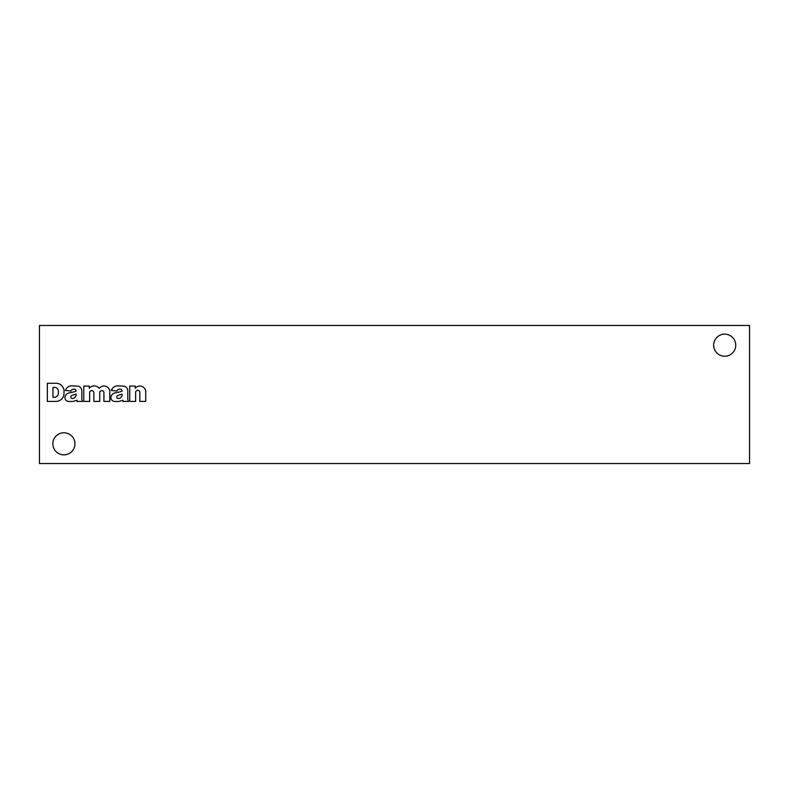 <?xml version="1.0" encoding="UTF-8"?>
<svg xmlns="http://www.w3.org/2000/svg" width="789" height="789" viewBox="0 0 789 789"><rect width="100%" height="100%" fill="white"/><g stroke="black" fill="none" stroke-linecap="round" stroke-linejoin="round"><path stroke-width="1.18" d="M749.55 325.462L749.55 463.537L39.45 463.537L39.45 325.462L749.55 325.462M129.741 386.058L129.741 401.404L135.629 401.404L135.629 392.429A2.091 2.091 0 0 1 137.73 390.338A2.091 2.091 0 0 1 139.821 392.429L139.821 401.404L145.709 401.404L145.709 391.019A5.917 5.917 0 0 0 135.225 388.287L135.225 386.058L129.741 386.058M110.884 397.35L110.904 397.804A3.945 3.945 0 0 0 113.547 401.256L114.04 401.384A29.587 29.587 0 0 0 119.267 401.384L123.035 400.22L123.015 401.404L128.528 401.404A5.917 5.917 0 0 1 127.788 398.652L127.788 391.088A4.931 4.931 0 0 0 124.277 386.186L117.295 385.801A7.002 7.002 0 0 0 111.338 390.437L116.95 391.019A2.86 2.86 0 0 1 119.612 389.204L120.283 389.204A1.677 1.677 0 0 1 122.039 390.871L122.039 391.147A17.22 17.22 0 0 1 119.336 392.015L115.016 392.932A5.128 5.128 0 0 0 110.884 397.35M83.762 386.058L83.762 401.404L89.66 401.404L89.66 392.389A2.111 2.111 0 0 1 93.842 392.478L93.842 401.404L99.739 401.404L99.739 392.389A2.12 2.12 0 0 1 103.921 392.409L103.921 401.404L109.819 401.404L109.799 391.019A5.917 5.917 0 0 0 99.917 387.596L99.236 388.287A6.509 6.509 0 0 0 89.246 388.287L89.246 386.058L83.762 386.058M64.905 397.35L64.925 397.804A3.945 3.945 0 0 0 67.568 401.256L68.071 401.384A29.587 29.587 0 0 0 73.298 401.384L77.056 400.22L77.046 401.404L82.549 401.404A5.917 5.917 0 0 1 81.809 398.652L81.809 391.088A4.931 4.931 0 0 0 78.298 386.186L71.326 385.801A7.002 7.002 0 0 0 65.359 390.437L70.971 391.019A2.86 2.86 0 0 1 73.643 389.204L74.314 389.204A1.677 1.677 0 0 1 76.069 390.871L76.069 391.147A17.22 17.22 0 0 1 73.357 392.015L69.047 392.932A5.128 5.128 0 0 0 64.905 397.35M47.34 383.257L47.34 401.404L56.049 401.404A8.087 8.087 0 0 0 63.998 393.642L64.037 391.798A8.087 8.087 0 0 0 56.847 383.296L47.34 383.257M735.742 345.188A11.046 11.046 0 0 0 719.173 335.621A11.046 11.046 0 0 0 719.173 354.754A11.046 11.046 0 0 0 735.742 345.188M74.955 443.812A11.046 11.046 0 0 0 58.386 434.246A11.046 11.046 0 0 0 58.386 453.379A11.046 11.046 0 0 0 74.955 443.812M52.952 387.36L52.952 397.281L54.747 397.281A4.34 4.34 0 0 0 58.406 392.932L58.396 391.689A3.945 3.945 0 0 0 54.885 387.379L52.952 387.36M70.803 396.768L70.803 397.015A1.479 1.479 0 0 0 72.47 398.475L72.943 398.475A3.945 3.945 0 0 0 76.069 395.338L76.069 394.125L71.799 395.486A1.578 1.578 0 0 0 70.803 396.768M116.772 396.768L116.772 397.015A1.479 1.479 0 0 0 118.449 398.475L118.922 398.475A3.945 3.945 0 0 0 122.039 395.338L122.039 394.125L117.768 395.486A1.578 1.578 0 0 0 116.772 396.768"/></g></svg>
